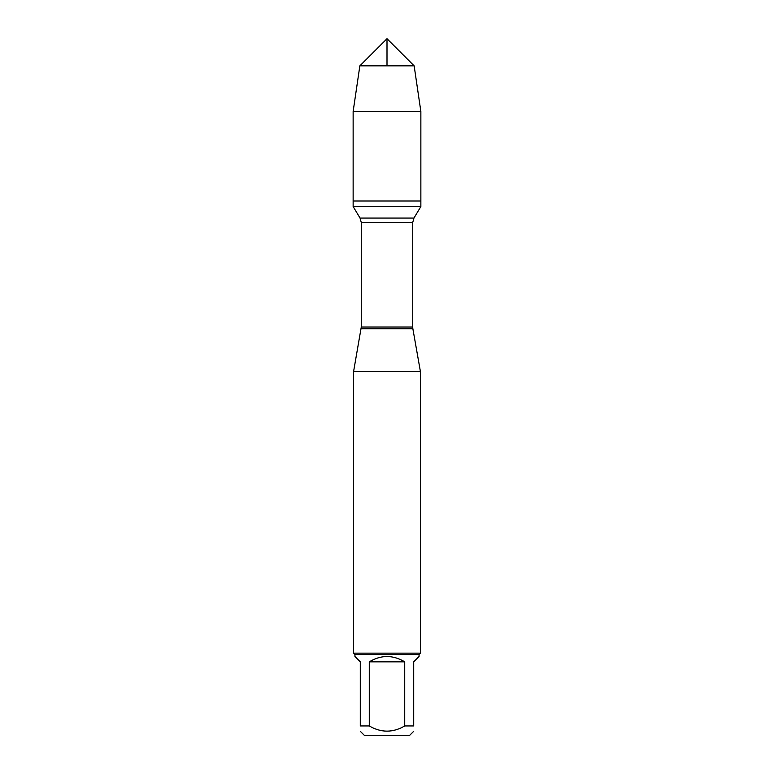 <?xml version="1.0" encoding="UTF-8"?>
<svg xmlns="http://www.w3.org/2000/svg" width="774" height="774" viewBox="0 0 774 774"><rect width="100%" height="100%" fill="white"/><g stroke="black" fill="none" stroke-linecap="round" stroke-linejoin="round"><path stroke-width="1.16" d="M353.137 206.552L420.863 206.552L420.863 200.998L353.137 200.998L353.137 206.552L360.045 218.055L361.284 222.525L361.284 327.015L353.602 371.452L353.602 653.15L420.398 653.15L420.398 371.452L353.602 371.452M361.139 328.757L412.861 328.757L420.398 371.452M413.713 731.295L409.707 735.3L364.293 735.3L360.287 731.295M404.725 661.838C392.911 654.765 381.089 654.765 369.275 661.838L404.725 661.838L404.725 725.954C392.911 732.872 381.098 732.872 369.275 725.954L360.287 725.954C360.287 732.872 360.287 732.872 360.287 725.954L360.287 661.838L354.937 656.487L354.937 654.485L419.063 654.485L419.063 656.487L413.713 661.838L413.713 725.954C413.713 732.872 413.713 732.872 413.713 725.954L404.725 725.954M369.275 661.838L369.275 725.954M419.063 654.485L420.398 653.15M353.137 200.998L420.863 200.998L420.863 111.495L353.137 111.495L353.137 200.998L353.137 111.495L359.852 65.848L387 38.7L387 65.848M414.148 65.848L359.852 65.848L387 38.7L414.148 65.848L420.863 111.495M361.284 327.015L412.716 327.015L412.716 222.525L361.284 222.525M360.045 218.055L413.955 218.055L420.863 206.552M412.716 222.525L413.955 218.055M412.861 328.757L412.716 327.015M354.937 654.485L353.602 653.15M359.852 65.848L353.137 111.495"/></g></svg>
